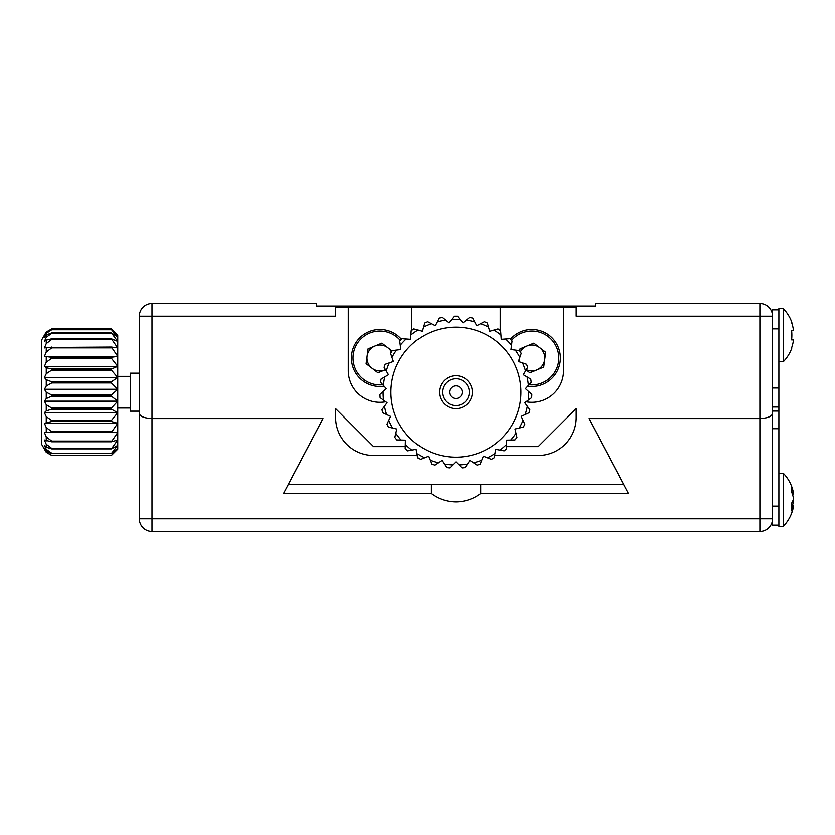 <?xml version="1.0" encoding="UTF-8"?>
<svg xmlns="http://www.w3.org/2000/svg" width="835" height="835" viewBox="0 0 835 835"><rect width="100%" height="100%" fill="white"/><g stroke="black" fill="none" stroke-linecap="round" stroke-linejoin="round"><path stroke-width="1.25" d="M431.121 484.624L431.121 493.495C438.469 498.975 446.746 501.772 455.931 501.908C465.085 501.793 473.361 498.986 480.751 493.495L480.751 484.624M791.747 492.431L793.25 491.94A37.7 30.989 180 0 0 793.177 491.596A37.992 37.992 0 0 0 783.22 473.226L783.22 526.415A37.992 37.992 0 0 0 793.177 508.045A37.7 30.989 0 0 0 793.25 507.69L791.851 507.21M791.851 322.362L791.851 322.362A37.992 37.992 0 0 0 783.22 308.585L778.878 308.585L778.878 526.415L783.22 526.415M791.851 506.96A37.7 30.989 180 0 0 793.25 502.357L793.25 500.061A37.7 21.47 0 0 0 793.177 499.821M793.177 491.596A37.7 30.989 180 0 0 791.59 486.721A37.732 19.226 -31.2 0 1 791.59 492.055A37.7 30.989 0 0 1 793.25 497.284L793.25 499.57A37.7 21.47 180 0 1 791.59 503.192A37.732 27.753 -138.8 0 1 791.851 507.116A37.732 27.753 -138.8 0 1 791.59 510.895A37.7 21.47 0 0 0 793.25 507.273M111.399 455.44L117.735 448.468L111.399 453.509L117.735 445.41L111.399 448.896L117.735 440.014L111.399 441.798L117.735 432.53L111.399 432.54L117.735 423.282L111.399 421.518L111.399 420.485L117.735 412.667L111.399 409.202L111.399 408.085L117.735 401.165L111.399 396.155L111.399 394.997L117.735 389.267L111.399 382.931L111.399 381.783L117.735 377.503L117.735 449.157L111.399 455.44L51.739 455.44L46.259 452.33L41.75 444.523L41.75 339.814L46.259 332.017L44.422 335.263L46.259 332.351L51.739 329.554L111.399 329.554L117.735 335.263L111.399 328.906L51.739 328.906L46.259 332.017M111.399 441.798L51.739 441.798L44.422 440.014L46.259 444.283L51.739 448.364L111.399 448.364M111.399 432.54L44.422 432.53L46.259 436.893L51.739 441.078L111.399 441.078M111.399 421.518L51.739 421.518L44.422 423.282L46.259 427.551L51.739 431.643L111.399 431.643M111.399 409.202L51.739 409.202L46.259 410.904L44.422 412.667L46.259 416.665L51.739 420.485L111.399 420.485M111.399 396.155L51.739 396.155L46.259 398.608L44.422 401.165L46.259 404.704L51.739 408.085L111.399 408.085M111.399 382.931L51.739 382.931L46.259 386.031L44.422 389.267L46.259 392.2L51.739 394.997L111.399 394.997M114.405 331.85L117.735 335.179L117.735 377.503L111.399 370.103L51.739 370.103L46.259 373.725L44.422 377.503L46.259 379.685L51.739 381.783L111.399 381.783M111.399 358.246L51.739 358.246L46.259 362.223L44.422 366.367L46.259 367.724L51.739 369.028L111.399 369.028L117.735 366.367L111.399 358.246L111.399 357.276L51.739 357.276L44.422 356.368L46.259 352.026L46.259 347.485L111.399 347.047L117.735 347.934L111.399 338.801L51.739 338.801L46.259 340.085L44.422 341.431L46.259 337.277L46.259 334.971L51.739 332.883L111.399 332.883L117.735 337.142L111.399 329.554M111.399 339.427L51.739 339.427L46.259 343.592L44.422 347.934L46.259 347.485M111.399 329.742L51.739 329.742L46.259 333.363L44.422 337.142L46.259 334.971M111.399 448.896L51.739 448.896L46.259 447.184L44.422 445.41L46.259 449.387L51.739 453.207L111.399 453.207M431.121 493.495L283.524 493.495L322.999 418.575L151.991 418.575L151.991 518.817L139.32 518.817L139.32 316.183L139.32 373.172L130.406 373.172L130.406 411.164L139.32 411.164L139.32 413.325L139.32 411.164M778.878 309.848L772.542 309.848L772.542 413.325C772.02 416.394 767.793 418.137 759.881 418.575L759.881 316.183L576.244 316.183L576.244 306.048L335.618 306.048L335.618 316.183L151.991 316.183L151.991 418.575C144.079 418.147 139.862 416.394 139.32 413.325C139.852 416.394 144.079 418.137 151.991 418.575L322.947 418.575L288.127 484.624L623.735 484.624L588.925 418.575L759.881 418.575C767.783 418.147 772.01 416.394 772.542 413.325L772.542 525.152L778.878 525.152M139.32 373.172L139.32 354.176M759.881 531.477L759.881 518.817L772.542 518.817A12.661 12.661 0 0 1 759.881 531.477L151.991 531.477L151.991 518.817L759.881 518.817L759.881 418.575L588.863 418.575L628.348 493.495L480.751 493.495M139.32 518.817A12.661 12.661 0 0 0 151.991 531.477A12.661 12.661 0 0 1 139.32 518.817M111.399 453.509L51.739 453.509L46.259 451.046L44.422 448.468L46.259 451.996L51.739 455.378L111.399 455.378M111.399 338.801L117.735 341.431L111.399 332.883M111.399 333.301L51.739 333.301L46.259 337.277M111.399 357.276L117.735 356.368L111.399 347.047M111.399 347.871L51.739 347.871L46.259 352.026M111.399 370.103L111.399 369.028M117.735 366.367L44.422 366.367M117.735 356.368L44.422 356.368M117.735 423.282L44.422 423.282M117.735 412.667L44.422 412.667M117.735 401.165L44.422 401.165M117.735 389.267L44.422 389.267M117.735 377.503L44.422 377.503M791.59 492.065L793.25 491.94M793.25 502.357L792.123 502.273M792.707 504.507L793.25 506.156A37.7 37.7 0 0 1 793.041 507.262M793.041 492.368A37.7 37.7 0 0 1 793.25 493.485L792.707 495.134M783.22 308.585L783.22 361.774A37.992 37.992 0 0 0 791.851 347.997L791.851 347.997M791.59 339.866A37.732 33.765 -90 0 0 791.59 330.493A37.732 33.765 -90 0 1 791.59 339.866L793.25 339.866L793.25 341.515A37.7 37.7 0 0 1 791.59 347.871M526.342 369.665A12.953 12.953 0 0 0 539.817 347.715A12.953 12.953 0 0 0 520.435 351.994M519.088 359.697A12.953 12.953 0 0 0 519.568 361.868M521.04 331.641A28.494 28.494 0 0 0 510.456 339.24A28.494 28.494 0 0 1 558.26 347.099A28.494 28.494 0 0 1 527.741 386.167A28.494 28.494 0 0 0 542.802 384.309M391.438 351.994A12.953 12.953 0 0 0 367.108 356.274A12.953 12.953 0 0 0 385.53 369.665M369.07 331.641A28.494 28.494 0 0 0 384.131 386.167A28.494 28.494 0 0 1 369.07 331.641A28.494 28.494 0 0 1 401.416 339.24M139.32 316.183A12.661 12.661 0 0 1 151.991 303.522L151.991 316.183L139.32 316.183A12.661 12.661 0 0 1 151.991 303.522L316.622 303.522L316.622 306.048L335.618 306.048M576.244 306.048L595.24 306.048L595.24 303.522L759.881 303.522A12.661 12.661 0 0 1 772.542 316.183L759.881 316.183L759.881 303.522M576.244 307.322L500.259 307.322L500.259 330.451M526.092 401.76A31.657 31.657 0 0 0 563.583 370.646L563.583 307.322M500.259 307.322L348.289 307.322L348.289 370.646A31.657 31.657 0 0 0 385.78 401.76M411.613 330.451L411.613 307.322M348.289 307.322L335.618 307.322M405.288 446.631L373.621 446.631L335.618 408.639L335.618 417.5A37.992 37.992 0 0 0 373.621 455.492L417.249 455.492M506.584 446.631L538.251 446.631L576.244 408.639L576.244 417.5A37.992 37.992 0 0 1 538.251 455.492L494.623 455.492M392.293 361.868A12.953 12.953 0 0 0 392.784 359.697L392.502 361.805M392.085 350.971L381.908 343.154L368.089 348.863L366.127 363.684L377.984 372.796L385.54 369.675M519.788 350.982L520.069 348.863L533.889 343.154L545.746 352.266L543.773 367.087L529.954 372.796L526.196 369.905M791.59 322.487A37.7 37.7 0 0 1 793.25 328.844L793.25 330.493L791.59 330.493M462.517 322.3L462.987 322.874L469.656 317.436L462.987 322.874L457.538 316.204A75.985 75.985 0 0 0 454.323 316.204L448.886 322.874L449.355 322.3L448.886 322.874L442.216 317.436A75.985 75.985 0 0 0 439.064 318.083L435.087 325.713L435.421 325.055L435.087 325.713L427.447 321.726A75.985 75.985 0 0 0 424.504 322.988L422.134 331.265L422.333 330.556L422.134 331.265L413.857 328.896A75.985 75.985 0 0 0 411.217 330.733L410.559 339.323L410.622 338.582L410.559 339.323L401.979 338.666A75.985 75.985 0 0 0 399.767 340.993L400.852 349.531L400.758 348.8L400.852 349.531L392.314 350.627A75.985 75.985 0 0 0 390.613 353.351L393.4 361.492L393.16 360.793L393.4 361.492L385.248 364.279A75.985 75.985 0 0 0 384.131 367.296L388.505 374.717L388.129 374.08L388.505 374.717L381.084 379.08A75.985 75.985 0 0 0 380.593 382.253L386.365 388.64L385.874 388.098L386.365 388.64L379.977 394.412A75.985 75.985 0 0 0 380.144 397.627L387.085 402.72L386.49 402.282L387.085 402.72L381.992 409.661A75.985 75.985 0 0 0 382.795 412.772L390.613 416.362L389.945 416.049L390.613 416.362L387.022 424.19A75.985 75.985 0 0 0 388.432 427.071L396.823 429.013L396.103 428.846L396.823 429.013L394.871 437.404A75.985 75.985 0 0 0 396.844 439.941L405.445 440.16L404.714 440.139L405.445 440.16L405.236 448.771A75.985 75.985 0 0 0 407.668 450.858L416.143 449.345L415.412 449.47L416.143 449.345L417.667 457.82A75.985 75.985 0 0 0 420.475 459.375L428.47 456.181L427.781 456.453L428.47 456.181L431.664 464.177A75.985 75.985 0 0 0 434.722 465.137L441.913 460.398L441.298 460.805L441.913 460.398L446.652 467.59A75.985 75.985 0 0 0 449.846 467.913L455.931 461.828L455.409 462.35L455.931 461.828L462.026 467.913A75.985 75.985 0 0 0 465.22 467.59L469.959 460.398L465.22 467.59L469.959 460.398L477.14 465.137A75.985 75.985 0 0 0 480.208 464.177L483.402 456.181L480.208 464.177L483.402 456.181L491.397 459.375A75.985 75.985 0 0 0 494.205 457.82L495.729 449.345L494.205 457.82L495.729 449.345L504.204 450.858A75.985 75.985 0 0 0 506.636 448.771L506.417 440.16L506.636 448.771L506.417 440.16L515.028 439.941A75.985 75.985 0 0 0 516.99 437.404L515.049 429.013L516.99 437.404L515.049 429.013L523.43 427.071A75.985 75.985 0 0 0 524.85 424.19L521.249 416.362L524.85 424.19L521.249 416.362L529.077 412.772A75.985 75.985 0 0 0 529.881 409.661L524.787 402.72L529.881 409.661L524.787 402.72L531.728 397.627A75.985 75.985 0 0 0 531.885 394.412L525.497 388.64L531.885 394.412L525.497 388.64L531.269 382.253A75.985 75.985 0 0 0 530.789 379.08L523.368 374.717L530.789 379.08L523.368 374.717L527.73 367.296A75.985 75.985 0 0 0 526.614 364.279L518.472 361.492L526.614 364.279L518.472 361.492L521.259 353.351A75.985 75.985 0 0 0 519.558 350.627L511.02 349.531L519.558 350.627L511.02 349.531L512.106 340.993A75.985 75.985 0 0 0 509.893 338.666L501.303 339.323L509.893 338.666L501.303 339.323L500.656 330.733A75.985 75.985 0 0 0 498.015 328.896L489.738 331.265L498.015 328.896L489.738 331.265L487.369 322.988A75.985 75.985 0 0 0 484.415 321.726L476.785 325.713L484.415 321.726L476.785 325.713L472.798 318.083A75.985 75.985 0 0 0 469.656 317.436L462.987 322.874L457.538 316.204L462.517 322.3M476.441 325.055L472.798 318.083L476.441 325.055M489.54 330.556L487.369 322.988L489.54 330.556M501.25 338.582L500.656 330.733L501.25 338.582M511.114 348.8L512.106 340.993L511.114 348.8M518.712 360.793L521.259 353.351L518.712 360.793M523.743 374.08L527.73 367.296L523.743 374.08M525.998 388.098L531.269 382.253L525.998 388.098M525.382 402.282L524.787 402.72M521.927 416.049L529.077 412.772L521.927 416.049M515.769 428.846L523.43 427.071L515.769 428.846M507.158 440.139L515.028 439.941L507.158 440.139M496.449 449.47L504.204 450.858L496.449 449.47M484.091 456.453L491.397 459.375L484.091 456.453M470.575 460.805L477.14 465.137L470.575 460.805M456.453 462.35L462.026 467.913L456.453 462.35M439.471 392.168A16.46 16.46 0 0 1 455.931 375.708A16.46 16.46 0 0 1 472.401 392.168A16.46 16.46 0 0 1 455.931 408.639A16.46 16.46 0 0 1 439.471 392.168M390.916 392.168A65.015 65.015 0 0 0 455.931 457.194A65.015 65.015 0 0 0 520.957 392.168A65.015 65.015 0 0 0 455.931 327.153A65.015 65.015 0 0 0 390.916 392.168M441.913 460.398L442.32 461.014M449.355 322.3L454.323 316.204L449.355 322.3M442.216 317.436L448.311 322.404L442.216 317.436A75.985 75.985 0 0 0 439.064 318.083L435.421 325.055L439.064 318.083M427.447 321.726L434.43 325.368L427.447 321.726A75.985 75.985 0 0 0 424.504 322.988L422.333 330.556L424.504 322.988M413.857 328.896L421.424 331.067L413.857 328.896A75.985 75.985 0 0 0 411.217 330.733L410.622 338.582L411.217 330.733M401.979 338.666L409.828 339.26L401.979 338.666A75.985 75.985 0 0 0 399.767 340.993L400.758 348.8L399.767 340.993M392.314 350.627L400.122 349.625L392.314 350.627A75.985 75.985 0 0 0 390.613 353.351L393.16 360.793L390.613 353.351M393.4 361.492L392.7 361.732M388.129 374.08L384.131 367.296L388.129 374.08M381.084 379.08L387.868 375.082L381.084 379.08A75.985 75.985 0 0 0 380.593 382.253L385.874 388.098L380.593 382.253M382.461 392.168L385.822 389.141L382.461 392.168M386.49 402.282L380.144 397.627L386.49 402.282M381.992 409.661L386.647 403.315L381.992 409.661A75.985 75.985 0 0 0 382.795 412.772L389.945 416.049L382.795 412.772M387.022 424.19L390.31 417.03L387.022 424.19A75.985 75.985 0 0 0 388.432 427.071L396.103 428.846L388.432 427.071M394.871 437.404L396.656 429.733L394.871 437.404A75.985 75.985 0 0 0 396.844 439.941L404.714 440.139L396.844 439.941M405.236 448.771L405.434 440.901L405.236 448.771A75.985 75.985 0 0 0 407.668 450.858L415.412 449.47L407.668 450.858M417.667 457.82L416.279 450.065L417.667 457.82A75.985 75.985 0 0 0 420.475 459.375L427.781 456.453L420.475 459.375M431.664 464.177L428.741 456.87L431.664 464.177A75.985 75.985 0 0 0 434.722 465.137L441.298 460.805L434.722 465.137M455.409 462.35L449.846 467.913L455.409 462.35M455.931 385.843A6.336 6.336 0 0 1 462.266 392.168A6.336 6.336 0 0 1 455.931 398.504A6.336 6.336 0 0 1 449.606 392.168A6.336 6.336 0 0 1 455.931 385.843M455.931 378.746A13.423 13.423 0 0 1 469.364 392.168A13.423 13.423 0 0 1 455.931 405.591A13.423 13.423 0 0 1 442.508 392.168A13.423 13.423 0 0 1 455.931 378.746M46.259 447.184L46.259 444.283M46.259 440.922L46.259 436.893M46.259 432.53L46.259 427.551M46.259 422.374L46.259 416.665M46.259 410.904L46.259 404.704M46.259 398.608L46.259 392.2M46.259 386.031L46.259 379.685M46.259 373.725L46.259 367.724M46.259 362.223L46.259 356.837M46.259 343.592L46.259 340.085M46.259 333.363L46.259 332.351M51.739 448.896L51.739 448.364M778.878 411.06L772.542 411.06M51.739 382.931L51.739 381.783M51.739 396.155L51.739 394.997M51.739 409.202L51.739 408.085M51.739 421.518L51.739 420.485M51.739 432.54L51.739 431.643M51.739 441.798L51.739 441.078M46.259 451.046L46.259 449.387M51.739 339.427L51.739 338.801M51.739 347.871L51.739 347.047M51.739 358.246L51.739 357.276M51.739 370.103L51.739 369.028M778.878 506.156L772.542 506.156M778.878 428.72L772.542 428.72M529.035 384.737A26.908 26.908 0 0 0 556.799 347.704A26.908 26.908 0 0 0 511.552 340.388M400.32 340.388A26.908 26.908 0 0 0 353.873 364.624A26.908 26.908 0 0 0 382.837 384.737M778.878 388.004L772.542 388.004M778.878 328.844L772.542 328.844M383.119 391.584A72.822 72.822 0 0 0 383.547 400.122M384.486 406.248A72.822 72.822 0 0 0 386.636 414.536M388.786 420.349A72.822 72.822 0 0 0 392.554 428.021M395.832 433.281A72.822 72.822 0 0 0 401.071 440.045M405.34 444.544A72.822 72.822 0 0 0 411.832 450.117M416.915 453.655A72.822 72.822 0 0 0 424.399 457.81M430.088 460.252A72.822 72.822 0 0 0 438.25 462.809M444.324 464.062A72.822 72.822 0 0 0 452.831 464.928M459.031 464.928A72.822 72.822 0 0 0 467.548 464.062M473.612 462.809A72.822 72.822 0 0 0 481.774 460.252M487.473 457.81A72.822 72.822 0 0 0 494.957 453.655M500.04 450.117A72.822 72.822 0 0 0 506.532 444.544M510.801 440.045A72.822 72.822 0 0 0 516.04 433.281M519.318 428.021A72.822 72.822 0 0 0 523.086 420.349M525.236 414.536A72.822 72.822 0 0 0 527.386 406.248M528.315 400.122A72.822 72.822 0 0 0 528.753 391.584M457.538 316.204A75.985 75.985 0 0 0 454.323 316.204M462.026 467.913A75.985 75.985 0 0 0 465.22 467.59M477.14 465.137A75.985 75.985 0 0 0 480.208 464.177M491.397 459.375A75.985 75.985 0 0 0 494.205 457.82M504.204 450.858A75.985 75.985 0 0 0 506.636 448.771M515.028 439.941A75.985 75.985 0 0 0 516.99 437.404M523.43 427.071A75.985 75.985 0 0 0 524.85 424.19M529.077 412.772A75.985 75.985 0 0 0 529.881 409.661M531.728 397.627A75.985 75.985 0 0 0 531.885 394.412M531.269 382.253A75.985 75.985 0 0 0 530.789 379.08M528.44 385.394A72.822 72.822 0 0 0 527.146 376.94M527.73 367.296A75.985 75.985 0 0 0 526.614 364.279M525.591 370.938A72.822 72.822 0 0 0 522.616 362.912M521.259 353.351A75.985 75.985 0 0 0 519.558 350.627M519.892 357.349A72.822 72.822 0 0 0 515.362 350.084M512.106 340.993A75.985 75.985 0 0 0 509.893 338.666M511.573 345.189A72.822 72.822 0 0 0 505.676 338.989M500.656 330.733A75.985 75.985 0 0 0 498.015 328.896M500.969 334.95A72.822 72.822 0 0 0 493.955 330.065M487.369 322.988A75.985 75.985 0 0 0 484.415 321.726M488.527 327.049A72.822 72.822 0 0 0 480.668 323.677M472.798 318.083A75.985 75.985 0 0 0 469.656 317.436M474.76 321.83A72.822 72.822 0 0 0 466.379 320.108M460.21 319.471A72.822 72.822 0 0 0 451.662 319.471M445.493 320.108A72.822 72.822 0 0 0 437.112 321.83M431.194 323.677A72.822 72.822 0 0 0 423.335 327.049M417.917 330.065A72.822 72.822 0 0 0 410.893 334.95M406.196 338.989A72.822 72.822 0 0 0 400.299 345.189M396.5 350.084A72.822 72.822 0 0 0 391.98 357.349M385.248 364.279A75.985 75.985 0 0 0 384.131 367.296M389.246 362.912A72.822 72.822 0 0 0 386.281 370.938M384.726 376.94A72.822 72.822 0 0 0 383.432 385.394M379.977 394.412A75.985 75.985 0 0 0 380.144 397.627M446.652 467.59A75.985 75.985 0 0 0 449.846 467.913M117.735 376.345L130.406 376.345M117.735 408.002L130.406 408.002M778.878 473.226L783.22 473.226M778.878 361.774L783.22 361.774M778.878 407L772.542 407"/></g></svg>
